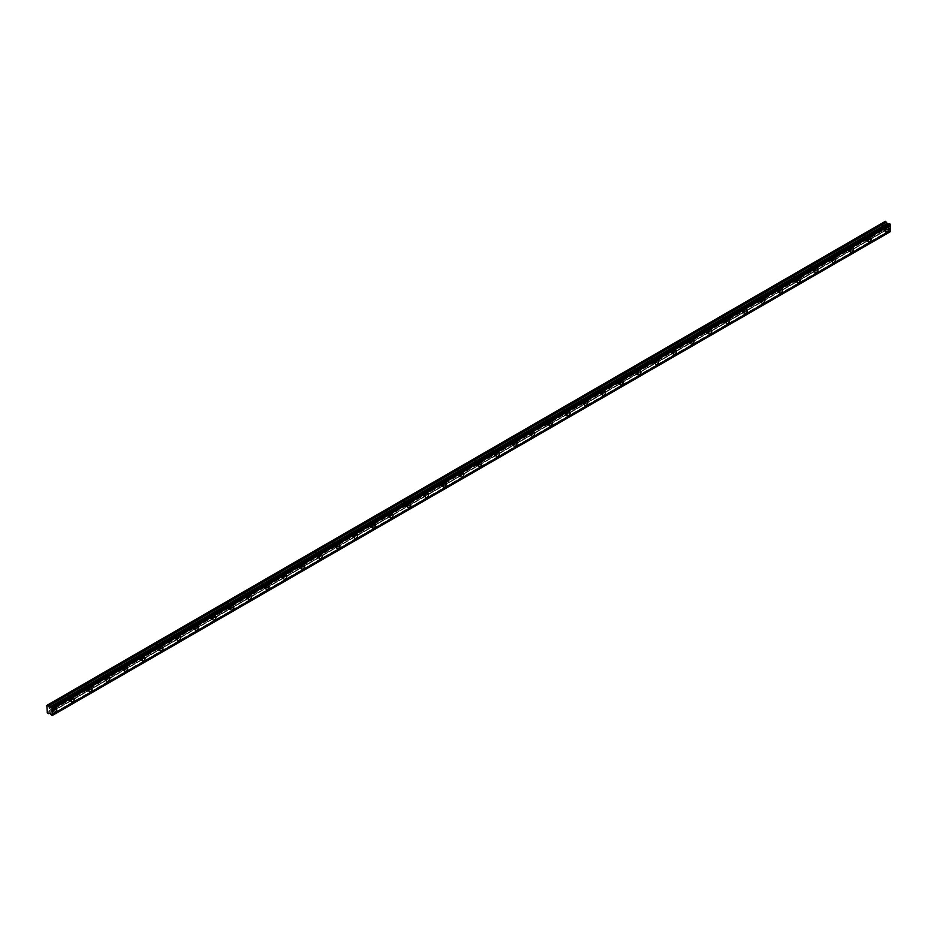 <?xml version="1.0" encoding="UTF-8"?>
<svg xmlns="http://www.w3.org/2000/svg" width="937" height="937" viewBox="0 0 937 937"><rect width="100%" height="100%" fill="white"/><g stroke="black" fill="none" stroke-linecap="round" stroke-linejoin="round"><path stroke-width="0.7" stroke-dasharray="4.68 3.51" d="M884.54 227.012A1.464 0.843 -60 0 1 885.278 226.93A1.464 0.843 -60 0 1 885.5 228.101A1.464 0.843 -60 0 1 884.54 229.389A1.464 0.843 -60 0 1 883.814 229.46A1.464 0.843 -60 0 1 883.591 228.3A1.464 0.843 -60 0 1 884.54 227.012M881.893 225.477A1.464 0.843 -60 0 1 882.619 225.407A1.464 0.843 -60 0 1 882.841 226.567A1.464 0.843 -60 0 1 881.893 227.855A1.464 0.843 -60 0 1 881.155 227.937A1.464 0.843 -60 0 1 880.932 226.766A1.464 0.843 -60 0 1 881.893 225.477M52.46 707.412A1.464 0.843 -60 0 1 53.186 707.341A1.464 0.843 -60 0 1 53.409 708.501A1.464 0.843 -60 0 1 52.46 709.789A1.464 0.843 -60 0 1 51.722 709.871A1.464 0.843 -60 0 1 51.5 708.7A1.464 0.843 -60 0 1 52.46 707.412M49.802 705.877A1.464 0.843 -60 0 1 50.528 705.807A1.464 0.843 -60 0 1 50.75 706.978A1.464 0.843 -60 0 1 49.802 708.255A1.464 0.843 -60 0 1 49.075 708.337A1.464 0.843 -60 0 1 48.841 707.166A1.464 0.843 -60 0 1 49.802 705.877M70.158 697.187A1.464 0.843 -60 0 1 70.896 697.116A1.464 0.843 -60 0 1 71.118 698.288A1.464 0.843 -60 0 1 70.158 699.576A1.464 0.843 -60 0 1 69.432 699.646A1.464 0.843 -60 0 1 69.209 698.475A1.464 0.843 -60 0 1 70.158 697.187M67.499 695.652A1.464 0.843 -60 0 1 68.237 695.582A1.464 0.843 -60 0 1 68.46 696.753A1.464 0.843 -60 0 1 67.499 698.042A1.464 0.843 -60 0 1 66.773 698.112A1.464 0.843 -60 0 1 66.55 696.941A1.464 0.843 -60 0 1 67.499 695.652M87.867 686.962A1.464 0.843 -60 0 1 88.593 686.891A1.464 0.843 -60 0 1 88.816 688.063A1.464 0.843 -60 0 1 87.867 689.351A1.464 0.843 -60 0 1 87.129 689.421A1.464 0.843 -60 0 1 86.907 688.25A1.464 0.843 -60 0 1 87.867 686.962M85.208 685.427A1.464 0.843 -60 0 1 85.935 685.357A1.464 0.843 -60 0 1 86.157 686.528A1.464 0.843 -60 0 1 85.208 687.817A1.464 0.843 -60 0 1 84.482 687.887A1.464 0.843 -60 0 1 84.26 686.716A1.464 0.843 -60 0 1 85.208 685.427M105.565 676.748A1.464 0.843 -60 0 1 106.303 676.678A1.464 0.843 -60 0 1 106.525 677.838A1.464 0.843 -60 0 1 105.565 679.126A1.464 0.843 -60 0 1 104.839 679.196A1.464 0.843 -60 0 1 104.616 678.037A1.464 0.843 -60 0 1 105.565 676.748M102.918 675.214A1.464 0.843 -60 0 1 103.644 675.144A1.464 0.843 -60 0 1 103.866 676.315A1.464 0.843 -60 0 1 102.918 677.592A1.464 0.843 -60 0 1 102.18 677.674A1.464 0.843 -60 0 1 101.957 676.502A1.464 0.843 -60 0 1 102.918 675.214M123.274 666.523A1.464 0.843 -60 0 1 124 666.453A1.464 0.843 -60 0 1 124.223 667.624A1.464 0.843 -60 0 1 123.274 668.913A1.464 0.843 -60 0 1 122.536 668.983A1.464 0.843 -60 0 1 122.314 667.812A1.464 0.843 -60 0 1 123.274 666.523M120.615 664.989A1.464 0.843 -60 0 1 121.341 664.919A1.464 0.843 -60 0 1 121.576 666.09A1.464 0.843 -60 0 1 120.615 667.378A1.464 0.843 -60 0 1 119.889 667.449A1.464 0.843 -60 0 1 119.667 666.277A1.464 0.843 -60 0 1 120.615 664.989M140.972 656.298A1.464 0.843 -60 0 1 141.71 656.228A1.464 0.843 -60 0 1 141.932 657.399A1.464 0.843 -60 0 1 140.972 658.688A1.464 0.843 -60 0 1 140.245 658.758A1.464 0.843 -60 0 1 140.023 657.587A1.464 0.843 -60 0 1 140.972 656.298M138.325 654.764A1.464 0.843 -60 0 1 139.051 654.694A1.464 0.843 -60 0 1 139.273 655.865A1.464 0.843 -60 0 1 138.325 657.153A1.464 0.843 -60 0 1 137.587 657.224A1.464 0.843 -60 0 1 137.364 656.052A1.464 0.843 -60 0 1 138.325 654.764M158.681 646.085A1.464 0.843 -60 0 1 159.407 646.003A1.464 0.843 -60 0 1 159.63 647.174A1.464 0.843 -60 0 1 158.681 648.463A1.464 0.843 -60 0 1 157.955 648.533A1.464 0.843 -60 0 1 157.721 647.373A1.464 0.843 -60 0 1 158.681 646.085M156.022 644.551A1.464 0.843 -60 0 1 156.76 644.48A1.464 0.843 -60 0 1 156.983 645.64A1.464 0.843 -60 0 1 156.022 646.928A1.464 0.843 -60 0 1 155.296 647.01A1.464 0.843 -60 0 1 155.073 645.839A1.464 0.843 -60 0 1 156.022 644.551M176.379 635.86A1.464 0.843 -60 0 1 177.116 635.79A1.464 0.843 -60 0 1 177.339 636.961A1.464 0.843 -60 0 1 176.379 638.249A1.464 0.843 -60 0 1 175.652 638.32A1.464 0.843 -60 0 1 175.43 637.148A1.464 0.843 -60 0 1 176.379 635.86M173.732 634.326A1.464 0.843 -60 0 1 174.458 634.255A1.464 0.843 -60 0 1 174.68 635.427A1.464 0.843 -60 0 1 173.732 636.715A1.464 0.843 -60 0 1 172.994 636.785A1.464 0.843 -60 0 1 172.771 635.614A1.464 0.843 -60 0 1 173.732 634.326M194.088 625.635A1.464 0.843 -60 0 1 194.814 625.565A1.464 0.843 -60 0 1 195.037 626.736A1.464 0.843 -60 0 1 194.088 628.024A1.464 0.843 -60 0 1 193.362 628.095A1.464 0.843 -60 0 1 193.139 626.923A1.464 0.843 -60 0 1 194.088 625.635M191.429 624.101A1.464 0.843 -60 0 1 192.167 624.03A1.464 0.843 -60 0 1 192.39 625.202A1.464 0.843 -60 0 1 191.429 626.49A1.464 0.843 -60 0 1 190.703 626.56A1.464 0.843 -60 0 1 190.48 625.389A1.464 0.843 -60 0 1 191.429 624.101M211.797 615.422A1.464 0.843 -60 0 1 212.523 615.34A1.464 0.843 -60 0 1 212.746 616.511A1.464 0.843 -60 0 1 211.797 617.799A1.464 0.843 -60 0 1 211.059 617.87A1.464 0.843 -60 0 1 210.837 616.698A1.464 0.843 -60 0 1 211.797 615.422M209.138 613.887A1.464 0.843 -60 0 1 209.865 613.817A1.464 0.843 -60 0 1 210.087 614.977A1.464 0.843 -60 0 1 209.138 616.265A1.464 0.843 -60 0 1 208.401 616.335A1.464 0.843 -60 0 1 208.178 615.176A1.464 0.843 -60 0 1 209.138 613.887M229.495 605.197A1.464 0.843 -60 0 1 230.221 605.126A1.464 0.843 -60 0 1 230.455 606.298A1.464 0.843 -60 0 1 229.495 607.586A1.464 0.843 -60 0 1 228.769 607.656A1.464 0.843 -60 0 1 228.546 606.485A1.464 0.843 -60 0 1 229.495 605.197M226.836 603.662A1.464 0.843 -60 0 1 227.574 603.592A1.464 0.843 -60 0 1 227.796 604.763A1.464 0.843 -60 0 1 226.836 606.052A1.464 0.843 -60 0 1 226.11 606.122A1.464 0.843 -60 0 1 225.887 604.951A1.464 0.843 -60 0 1 226.836 603.662M247.204 594.972A1.464 0.843 -60 0 1 247.93 594.901A1.464 0.843 -60 0 1 248.153 596.073A1.464 0.843 -60 0 1 247.204 597.361A1.464 0.843 -60 0 1 246.466 597.431A1.464 0.843 -60 0 1 246.244 596.26A1.464 0.843 -60 0 1 247.204 594.972M244.545 593.437A1.464 0.843 -60 0 1 245.271 593.367A1.464 0.843 -60 0 1 245.494 594.538A1.464 0.843 -60 0 1 244.545 595.827A1.464 0.843 -60 0 1 243.819 595.897A1.464 0.843 -60 0 1 243.585 594.726A1.464 0.843 -60 0 1 244.545 593.437M264.902 584.758A1.464 0.843 -60 0 1 265.639 584.676A1.464 0.843 -60 0 1 265.862 585.848A1.464 0.843 -60 0 1 264.902 587.136A1.464 0.843 -60 0 1 264.175 587.206A1.464 0.843 -60 0 1 263.953 586.035A1.464 0.843 -60 0 1 264.902 584.758M262.243 583.224A1.464 0.843 -60 0 1 262.981 583.142A1.464 0.843 -60 0 1 263.203 584.313A1.464 0.843 -60 0 1 262.243 585.602A1.464 0.843 -60 0 1 261.517 585.672A1.464 0.843 -60 0 1 261.294 584.512A1.464 0.843 -60 0 1 262.243 583.224M282.611 574.533A1.464 0.843 -60 0 1 283.337 574.463A1.464 0.843 -60 0 1 283.56 575.634A1.464 0.843 -60 0 1 282.611 576.911A1.464 0.843 -60 0 1 281.873 576.993A1.464 0.843 -60 0 1 281.65 575.822A1.464 0.843 -60 0 1 282.611 574.533M279.952 572.999A1.464 0.843 -60 0 1 280.678 572.929A1.464 0.843 -60 0 1 280.901 574.1A1.464 0.843 -60 0 1 279.952 575.388A1.464 0.843 -60 0 1 279.226 575.459A1.464 0.843 -60 0 1 279.003 574.287A1.464 0.843 -60 0 1 279.952 572.999M300.308 564.308A1.464 0.843 -60 0 1 301.046 564.238A1.464 0.843 -60 0 1 301.269 565.409A1.464 0.843 -60 0 1 300.308 566.698A1.464 0.843 -60 0 1 299.582 566.768A1.464 0.843 -60 0 1 299.36 565.597A1.464 0.843 -60 0 1 300.308 564.308M297.661 562.774A1.464 0.843 -60 0 1 298.388 562.704A1.464 0.843 -60 0 1 298.61 563.875A1.464 0.843 -60 0 1 297.661 565.163A1.464 0.843 -60 0 1 296.924 565.234A1.464 0.843 -60 0 1 296.701 564.062A1.464 0.843 -60 0 1 297.661 562.774M318.018 554.083A1.464 0.843 -60 0 1 318.744 554.013A1.464 0.843 -60 0 1 318.967 555.184A1.464 0.843 -60 0 1 318.018 556.473A1.464 0.843 -60 0 1 317.292 556.543A1.464 0.843 -60 0 1 317.057 555.372A1.464 0.843 -60 0 1 318.018 554.083M315.359 552.561A1.464 0.843 -60 0 1 316.085 552.479A1.464 0.843 -60 0 1 316.319 553.65A1.464 0.843 -60 0 1 315.359 554.938A1.464 0.843 -60 0 1 314.633 555.009A1.464 0.843 -60 0 1 314.41 553.837A1.464 0.843 -60 0 1 315.359 552.561M335.715 543.87A1.464 0.843 -60 0 1 336.453 543.8A1.464 0.843 -60 0 1 336.676 544.971A1.464 0.843 -60 0 1 335.715 546.248A1.464 0.843 -60 0 1 334.989 546.33A1.464 0.843 -60 0 1 334.767 545.158A1.464 0.843 -60 0 1 335.715 543.87M333.068 542.336A1.464 0.843 -60 0 1 333.795 542.265A1.464 0.843 -60 0 1 334.017 543.437A1.464 0.843 -60 0 1 333.068 544.725A1.464 0.843 -60 0 1 332.33 544.795A1.464 0.843 -60 0 1 332.108 543.624A1.464 0.843 -60 0 1 333.068 542.336M353.425 533.645A1.464 0.843 -60 0 1 354.151 533.575A1.464 0.843 -60 0 1 354.373 534.746A1.464 0.843 -60 0 1 353.425 536.034A1.464 0.843 -60 0 1 352.699 536.105A1.464 0.843 -60 0 1 352.464 534.933A1.464 0.843 -60 0 1 353.425 533.645M350.766 532.111A1.464 0.843 -60 0 1 351.504 532.04A1.464 0.843 -60 0 1 351.726 533.212A1.464 0.843 -60 0 1 350.766 534.5A1.464 0.843 -60 0 1 350.04 534.57A1.464 0.843 -60 0 1 349.817 533.399A1.464 0.843 -60 0 1 350.766 532.111M371.122 523.42A1.464 0.843 -60 0 1 371.86 523.35A1.464 0.843 -60 0 1 372.083 524.521A1.464 0.843 -60 0 1 371.122 525.809A1.464 0.843 -60 0 1 370.396 525.88A1.464 0.843 -60 0 1 370.174 524.708A1.464 0.843 -60 0 1 371.122 523.42M368.475 521.897A1.464 0.843 -60 0 1 369.201 521.815A1.464 0.843 -60 0 1 369.424 522.987A1.464 0.843 -60 0 1 368.475 524.275A1.464 0.843 -60 0 1 367.737 524.345A1.464 0.843 -60 0 1 367.515 523.174A1.464 0.843 -60 0 1 368.475 521.897M388.832 513.207A1.464 0.843 -60 0 1 389.558 513.136A1.464 0.843 -60 0 1 389.792 514.296A1.464 0.843 -60 0 1 388.832 515.584A1.464 0.843 -60 0 1 388.105 515.666A1.464 0.843 -60 0 1 387.883 514.495A1.464 0.843 -60 0 1 388.832 513.207M386.173 511.672A1.464 0.843 -60 0 1 386.911 511.602A1.464 0.843 -60 0 1 387.133 512.773A1.464 0.843 -60 0 1 386.173 514.05A1.464 0.843 -60 0 1 385.447 514.132A1.464 0.843 -60 0 1 385.224 512.961A1.464 0.843 -60 0 1 386.173 511.672M406.541 502.982A1.464 0.843 -60 0 1 407.267 502.911A1.464 0.843 -60 0 1 407.49 504.083A1.464 0.843 -60 0 1 406.541 505.371A1.464 0.843 -60 0 1 405.803 505.441A1.464 0.843 -60 0 1 405.58 504.27A1.464 0.843 -60 0 1 406.541 502.982M403.882 501.447A1.464 0.843 -60 0 1 404.608 501.377A1.464 0.843 -60 0 1 404.831 502.548A1.464 0.843 -60 0 1 403.882 503.837A1.464 0.843 -60 0 1 403.156 503.907A1.464 0.843 -60 0 1 402.922 502.736A1.464 0.843 -60 0 1 403.882 501.447M424.238 492.757A1.464 0.843 -60 0 1 424.965 492.686A1.464 0.843 -60 0 1 425.199 493.858A1.464 0.843 -60 0 1 424.238 495.146A1.464 0.843 -60 0 1 423.512 495.216A1.464 0.843 -60 0 1 423.29 494.045A1.464 0.843 -60 0 1 424.238 492.757M421.58 491.222A1.464 0.843 -60 0 1 422.318 491.152A1.464 0.843 -60 0 1 422.54 492.323A1.464 0.843 -60 0 1 421.58 493.612A1.464 0.843 -60 0 1 420.854 493.682A1.464 0.843 -60 0 1 420.631 492.511A1.464 0.843 -60 0 1 421.58 491.222M441.948 482.543A1.464 0.843 -60 0 1 442.674 482.473A1.464 0.843 -60 0 1 442.896 483.633A1.464 0.843 -60 0 1 441.948 484.921A1.464 0.843 -60 0 1 441.21 485.003A1.464 0.843 -60 0 1 440.987 483.832A1.464 0.843 -60 0 1 441.948 482.543M439.289 481.009A1.464 0.843 -60 0 1 440.015 480.939A1.464 0.843 -60 0 1 440.238 482.11A1.464 0.843 -60 0 1 439.289 483.387A1.464 0.843 -60 0 1 438.563 483.469A1.464 0.843 -60 0 1 438.329 482.297A1.464 0.843 -60 0 1 439.289 481.009M459.645 472.318A1.464 0.843 -60 0 1 460.383 472.248A1.464 0.843 -60 0 1 460.606 473.419A1.464 0.843 -60 0 1 459.645 474.708A1.464 0.843 -60 0 1 458.919 474.778A1.464 0.843 -60 0 1 458.697 473.607A1.464 0.843 -60 0 1 459.645 472.318M456.987 470.784A1.464 0.843 -60 0 1 457.724 470.714A1.464 0.843 -60 0 1 457.947 471.885A1.464 0.843 -60 0 1 456.987 473.173A1.464 0.843 -60 0 1 456.26 473.244A1.464 0.843 -60 0 1 456.038 472.072A1.464 0.843 -60 0 1 456.987 470.784M477.355 462.093A1.464 0.843 -60 0 1 478.081 462.023A1.464 0.843 -60 0 1 478.303 463.194A1.464 0.843 -60 0 1 477.355 464.483A1.464 0.843 -60 0 1 476.617 464.553A1.464 0.843 -60 0 1 476.394 463.382A1.464 0.843 -60 0 1 477.355 462.093M474.696 460.559A1.464 0.843 -60 0 1 475.422 460.489A1.464 0.843 -60 0 1 475.656 461.66A1.464 0.843 -60 0 1 474.696 462.948A1.464 0.843 -60 0 1 473.97 463.019A1.464 0.843 -60 0 1 473.747 461.847A1.464 0.843 -60 0 1 474.696 460.559M495.052 451.88A1.464 0.843 -60 0 1 495.79 451.798A1.464 0.843 -60 0 1 496.013 452.969A1.464 0.843 -60 0 1 495.052 454.258A1.464 0.843 -60 0 1 494.326 454.328A1.464 0.843 -60 0 1 494.104 453.168A1.464 0.843 -60 0 1 495.052 451.88M492.405 450.346A1.464 0.843 -60 0 1 493.131 450.275A1.464 0.843 -60 0 1 493.354 451.435A1.464 0.843 -60 0 1 492.405 452.723A1.464 0.843 -60 0 1 491.667 452.805A1.464 0.843 -60 0 1 491.445 451.634A1.464 0.843 -60 0 1 492.405 450.346M512.762 441.655A1.464 0.843 -60 0 1 513.488 441.585A1.464 0.843 -60 0 1 513.71 442.756A1.464 0.843 -60 0 1 512.762 444.044A1.464 0.843 -60 0 1 512.035 444.115A1.464 0.843 -60 0 1 511.801 442.943A1.464 0.843 -60 0 1 512.762 441.655M510.103 440.121A1.464 0.843 -60 0 1 510.829 440.05A1.464 0.843 -60 0 1 511.063 441.222A1.464 0.843 -60 0 1 510.103 442.51A1.464 0.843 -60 0 1 509.377 442.58A1.464 0.843 -60 0 1 509.154 441.409A1.464 0.843 -60 0 1 510.103 440.121M530.459 431.43A1.464 0.843 -60 0 1 531.197 431.36A1.464 0.843 -60 0 1 531.42 432.531A1.464 0.843 -60 0 1 530.459 433.819A1.464 0.843 -60 0 1 529.733 433.89A1.464 0.843 -60 0 1 529.51 432.718A1.464 0.843 -60 0 1 530.459 431.43M527.812 429.896A1.464 0.843 -60 0 1 528.538 429.825A1.464 0.843 -60 0 1 528.761 430.997A1.464 0.843 -60 0 1 527.812 432.285A1.464 0.843 -60 0 1 527.074 432.355A1.464 0.843 -60 0 1 526.852 431.184A1.464 0.843 -60 0 1 527.812 429.896M548.168 421.217A1.464 0.843 -60 0 1 548.895 421.135A1.464 0.843 -60 0 1 549.117 422.306A1.464 0.843 -60 0 1 548.168 423.594A1.464 0.843 -60 0 1 547.442 423.665A1.464 0.843 -60 0 1 547.208 422.493A1.464 0.843 -60 0 1 548.168 421.217M545.51 419.682A1.464 0.843 -60 0 1 546.248 419.612A1.464 0.843 -60 0 1 546.47 420.772A1.464 0.843 -60 0 1 545.51 422.06A1.464 0.843 -60 0 1 544.784 422.142A1.464 0.843 -60 0 1 544.561 420.971A1.464 0.843 -60 0 1 545.51 419.682M565.878 410.992A1.464 0.843 -60 0 1 566.604 410.921A1.464 0.843 -60 0 1 566.826 412.093A1.464 0.843 -60 0 1 565.878 413.381A1.464 0.843 -60 0 1 565.14 413.451A1.464 0.843 -60 0 1 564.917 412.28A1.464 0.843 -60 0 1 565.878 410.992M563.219 409.457A1.464 0.843 -60 0 1 563.945 409.387A1.464 0.843 -60 0 1 564.168 410.558A1.464 0.843 -60 0 1 563.219 411.847A1.464 0.843 -60 0 1 562.481 411.917A1.464 0.843 -60 0 1 562.259 410.746A1.464 0.843 -60 0 1 563.219 409.457M583.575 400.767A1.464 0.843 -60 0 1 584.301 400.696A1.464 0.843 -60 0 1 584.536 401.868A1.464 0.843 -60 0 1 583.575 403.156A1.464 0.843 -60 0 1 582.849 403.226A1.464 0.843 -60 0 1 582.627 402.055A1.464 0.843 -60 0 1 583.575 400.767M580.917 399.232A1.464 0.843 -60 0 1 581.654 399.162A1.464 0.843 -60 0 1 581.877 400.333A1.464 0.843 -60 0 1 580.917 401.622A1.464 0.843 -60 0 1 580.19 401.692A1.464 0.843 -60 0 1 579.968 400.521A1.464 0.843 -60 0 1 580.917 399.232M601.285 390.553A1.464 0.843 -60 0 1 602.011 390.471A1.464 0.843 -60 0 1 602.233 391.643A1.464 0.843 -60 0 1 601.285 392.931A1.464 0.843 -60 0 1 600.547 393.001A1.464 0.843 -60 0 1 600.324 391.83A1.464 0.843 -60 0 1 601.285 390.553M598.626 389.019A1.464 0.843 -60 0 1 599.352 388.937A1.464 0.843 -60 0 1 599.575 390.108A1.464 0.843 -60 0 1 598.626 391.397A1.464 0.843 -60 0 1 597.9 391.467A1.464 0.843 -60 0 1 597.665 390.307A1.464 0.843 -60 0 1 598.626 389.019M618.982 380.328A1.464 0.843 -60 0 1 619.708 380.258A1.464 0.843 -60 0 1 619.943 381.429A1.464 0.843 -60 0 1 618.982 382.706A1.464 0.843 -60 0 1 618.256 382.788A1.464 0.843 -60 0 1 618.033 381.617A1.464 0.843 -60 0 1 618.982 380.328M616.323 378.794A1.464 0.843 -60 0 1 617.061 378.724A1.464 0.843 -60 0 1 617.284 379.895A1.464 0.843 -60 0 1 616.323 381.183A1.464 0.843 -60 0 1 615.597 381.254A1.464 0.843 -60 0 1 615.375 380.082A1.464 0.843 -60 0 1 616.323 378.794M636.692 370.103A1.464 0.843 -60 0 1 637.418 370.033A1.464 0.843 -60 0 1 637.64 371.204A1.464 0.843 -60 0 1 636.692 372.493A1.464 0.843 -60 0 1 635.954 372.563A1.464 0.843 -60 0 1 635.731 371.392A1.464 0.843 -60 0 1 636.692 370.103M634.033 368.569A1.464 0.843 -60 0 1 634.759 368.499A1.464 0.843 -60 0 1 634.981 369.67A1.464 0.843 -60 0 1 634.033 370.958A1.464 0.843 -60 0 1 633.307 371.029A1.464 0.843 -60 0 1 633.072 369.857A1.464 0.843 -60 0 1 634.033 368.569M654.389 359.89A1.464 0.843 -60 0 1 655.127 359.808A1.464 0.843 -60 0 1 655.35 360.979A1.464 0.843 -60 0 1 654.389 362.268A1.464 0.843 -60 0 1 653.663 362.338A1.464 0.843 -60 0 1 653.44 361.167A1.464 0.843 -60 0 1 654.389 359.89M651.742 358.356A1.464 0.843 -60 0 1 652.468 358.274A1.464 0.843 -60 0 1 652.691 359.445A1.464 0.843 -60 0 1 651.742 360.733A1.464 0.843 -60 0 1 651.004 360.804A1.464 0.843 -60 0 1 650.782 359.632A1.464 0.843 -60 0 1 651.742 358.356M672.098 349.665A1.464 0.843 -60 0 1 672.825 349.595A1.464 0.843 -60 0 1 673.047 350.766A1.464 0.843 -60 0 1 672.098 352.043A1.464 0.843 -60 0 1 671.361 352.125A1.464 0.843 -60 0 1 671.138 350.953A1.464 0.843 -60 0 1 672.098 349.665M669.44 348.131A1.464 0.843 -60 0 1 670.166 348.06A1.464 0.843 -60 0 1 670.4 349.232A1.464 0.843 -60 0 1 669.44 350.52A1.464 0.843 -60 0 1 668.713 350.59A1.464 0.843 -60 0 1 668.491 349.419A1.464 0.843 -60 0 1 669.44 348.131M689.796 339.44A1.464 0.843 -60 0 1 690.534 339.37A1.464 0.843 -60 0 1 690.756 340.541A1.464 0.843 -60 0 1 689.796 341.829A1.464 0.843 -60 0 1 689.07 341.9A1.464 0.843 -60 0 1 688.847 340.728A1.464 0.843 -60 0 1 689.796 339.44M687.149 337.906A1.464 0.843 -60 0 1 687.875 337.835A1.464 0.843 -60 0 1 688.098 339.007A1.464 0.843 -60 0 1 687.149 340.295A1.464 0.843 -60 0 1 686.411 340.365A1.464 0.843 -60 0 1 686.189 339.194A1.464 0.843 -60 0 1 687.149 337.906M707.505 329.215A1.464 0.843 -60 0 1 708.231 329.145A1.464 0.843 -60 0 1 708.454 330.316A1.464 0.843 -60 0 1 707.505 331.604A1.464 0.843 -60 0 1 706.779 331.675A1.464 0.843 -60 0 1 706.545 330.503A1.464 0.843 -60 0 1 707.505 329.215M704.847 327.692A1.464 0.843 -60 0 1 705.573 327.61A1.464 0.843 -60 0 1 705.807 328.782A1.464 0.843 -60 0 1 704.847 330.07A1.464 0.843 -60 0 1 704.12 330.14A1.464 0.843 -60 0 1 703.898 328.969A1.464 0.843 -60 0 1 704.847 327.692M725.203 319.002A1.464 0.843 -60 0 1 725.941 318.931A1.464 0.843 -60 0 1 726.163 320.103A1.464 0.843 -60 0 1 725.203 321.379A1.464 0.843 -60 0 1 724.477 321.461A1.464 0.843 -60 0 1 724.254 320.29A1.464 0.843 -60 0 1 725.203 319.002M722.556 317.467A1.464 0.843 -60 0 1 723.282 317.397A1.464 0.843 -60 0 1 723.505 318.568A1.464 0.843 -60 0 1 722.556 319.845A1.464 0.843 -60 0 1 721.818 319.927A1.464 0.843 -60 0 1 721.595 318.756A1.464 0.843 -60 0 1 722.556 317.467M742.912 308.777A1.464 0.843 -60 0 1 743.638 308.706A1.464 0.843 -60 0 1 743.861 309.878A1.464 0.843 -60 0 1 742.912 311.166A1.464 0.843 -60 0 1 742.186 311.236A1.464 0.843 -60 0 1 741.963 310.065A1.464 0.843 -60 0 1 742.912 308.777M740.253 307.242A1.464 0.843 -60 0 1 740.991 307.172A1.464 0.843 -60 0 1 741.214 308.343A1.464 0.843 -60 0 1 740.253 309.632A1.464 0.843 -60 0 1 739.527 309.702A1.464 0.843 -60 0 1 739.305 308.531A1.464 0.843 -60 0 1 740.253 307.242M760.621 298.552A1.464 0.843 -60 0 1 761.348 298.481A1.464 0.843 -60 0 1 761.57 299.653A1.464 0.843 -60 0 1 760.621 300.941A1.464 0.843 -60 0 1 759.884 301.011A1.464 0.843 -60 0 1 759.661 299.84A1.464 0.843 -60 0 1 760.621 298.552M757.963 297.017A1.464 0.843 -60 0 1 758.689 296.947A1.464 0.843 -60 0 1 758.911 298.118A1.464 0.843 -60 0 1 757.963 299.407A1.464 0.843 -60 0 1 757.225 299.477A1.464 0.843 -60 0 1 757.002 298.306A1.464 0.843 -60 0 1 757.963 297.017M778.319 288.338A1.464 0.843 -60 0 1 779.045 288.268A1.464 0.843 -60 0 1 779.279 289.428A1.464 0.843 -60 0 1 778.319 290.716A1.464 0.843 -60 0 1 777.593 290.798A1.464 0.843 -60 0 1 777.37 289.627A1.464 0.843 -60 0 1 778.319 288.338M775.66 286.804A1.464 0.843 -60 0 1 776.398 286.734A1.464 0.843 -60 0 1 776.621 287.905A1.464 0.843 -60 0 1 775.66 289.182A1.464 0.843 -60 0 1 774.934 289.264A1.464 0.843 -60 0 1 774.712 288.092A1.464 0.843 -60 0 1 775.66 286.804M796.028 278.113A1.464 0.843 -60 0 1 796.755 278.043A1.464 0.843 -60 0 1 796.977 279.214A1.464 0.843 -60 0 1 796.028 280.503A1.464 0.843 -60 0 1 795.29 280.573A1.464 0.843 -60 0 1 795.068 279.402A1.464 0.843 -60 0 1 796.028 278.113M793.37 276.579A1.464 0.843 -60 0 1 794.096 276.509A1.464 0.843 -60 0 1 794.318 277.68A1.464 0.843 -60 0 1 793.37 278.968A1.464 0.843 -60 0 1 792.643 279.039A1.464 0.843 -60 0 1 792.409 277.867A1.464 0.843 -60 0 1 793.37 276.579M813.726 267.888A1.464 0.843 -60 0 1 814.464 267.818A1.464 0.843 -60 0 1 814.686 268.989A1.464 0.843 -60 0 1 813.726 270.278A1.464 0.843 -60 0 1 813 270.348A1.464 0.843 -60 0 1 812.777 269.177A1.464 0.843 -60 0 1 813.726 267.888M811.067 266.354A1.464 0.843 -60 0 1 811.805 266.284A1.464 0.843 -60 0 1 812.028 267.455A1.464 0.843 -60 0 1 811.067 268.743A1.464 0.843 -60 0 1 810.341 268.814A1.464 0.843 -60 0 1 810.118 267.642A1.464 0.843 -60 0 1 811.067 266.354M831.435 257.675A1.464 0.843 -60 0 1 832.161 257.593A1.464 0.843 -60 0 1 832.384 258.764A1.464 0.843 -60 0 1 831.435 260.053A1.464 0.843 -60 0 1 830.697 260.123A1.464 0.843 -60 0 1 830.475 258.963A1.464 0.843 -60 0 1 831.435 257.675M828.776 256.141A1.464 0.843 -60 0 1 829.503 256.07A1.464 0.843 -60 0 1 829.725 257.242A1.464 0.843 -60 0 1 828.776 258.518A1.464 0.843 -60 0 1 828.05 258.6A1.464 0.843 -60 0 1 827.828 257.429A1.464 0.843 -60 0 1 828.776 256.141M849.133 247.45A1.464 0.843 -60 0 1 849.871 247.38A1.464 0.843 -60 0 1 850.093 248.551A1.464 0.843 -60 0 1 849.133 249.839A1.464 0.843 -60 0 1 848.407 249.91A1.464 0.843 -60 0 1 848.184 248.738A1.464 0.843 -60 0 1 849.133 247.45M846.486 245.916A1.464 0.843 -60 0 1 847.212 245.845A1.464 0.843 -60 0 1 847.435 247.017A1.464 0.843 -60 0 1 846.486 248.305A1.464 0.843 -60 0 1 845.748 248.375A1.464 0.843 -60 0 1 845.525 247.204A1.464 0.843 -60 0 1 846.486 245.916M866.842 237.225A1.464 0.843 -60 0 1 867.568 237.155A1.464 0.843 -60 0 1 867.791 238.326A1.464 0.843 -60 0 1 866.842 239.614A1.464 0.843 -60 0 1 866.104 239.685A1.464 0.843 -60 0 1 865.882 238.513A1.464 0.843 -60 0 1 866.842 237.225M864.183 235.691A1.464 0.843 -60 0 1 864.91 235.62A1.464 0.843 -60 0 1 865.144 236.792A1.464 0.843 -60 0 1 864.183 238.08A1.464 0.843 -60 0 1 863.457 238.15A1.464 0.843 -60 0 1 863.235 236.979A1.464 0.843 -60 0 1 864.183 235.691M884.54 230.069A2.296 1.324 120 0 0 886.039 228.054A2.296 1.324 120 0 0 885.688 226.215A2.296 1.324 120 0 0 884.54 226.321A2.296 1.324 120 0 0 883.041 228.347A2.296 1.324 120 0 0 883.392 230.186A2.296 1.324 120 0 0 884.54 230.069M52.46 710.48A2.296 1.324 120 0 0 53.959 708.454A2.296 1.324 120 0 0 53.608 706.615A2.296 1.324 120 0 0 52.46 706.732A2.296 1.324 120 0 0 50.961 708.747A2.296 1.324 120 0 0 51.312 710.586A2.296 1.324 120 0 0 52.46 710.48M70.158 700.255A2.296 1.324 120 0 0 71.657 698.229A2.296 1.324 120 0 0 71.306 696.39A2.296 1.324 120 0 0 70.158 696.507A2.296 1.324 120 0 0 68.659 698.533A2.296 1.324 120 0 0 69.01 700.372A2.296 1.324 120 0 0 70.158 700.255M87.867 690.03A2.296 1.324 120 0 0 89.366 688.016A2.296 1.324 120 0 0 89.015 686.165A2.296 1.324 120 0 0 87.867 686.282A2.296 1.324 120 0 0 86.368 688.308A2.296 1.324 120 0 0 86.719 690.147A2.296 1.324 120 0 0 87.867 690.03M105.565 679.805A2.296 1.324 120 0 0 107.064 677.791A2.296 1.324 120 0 0 106.713 675.952A2.296 1.324 120 0 0 105.565 676.069A2.296 1.324 120 0 0 104.066 678.083A2.296 1.324 120 0 0 104.417 679.922A2.296 1.324 120 0 0 105.565 679.805M123.274 669.592A2.296 1.324 120 0 0 124.773 667.566A2.296 1.324 120 0 0 124.422 665.727A2.296 1.324 120 0 0 123.274 665.844A2.296 1.324 120 0 0 121.775 667.858A2.296 1.324 120 0 0 122.126 669.709A2.296 1.324 120 0 0 123.274 669.592M140.972 659.367A2.296 1.324 120 0 0 142.471 657.341A2.296 1.324 120 0 0 142.119 655.502A2.296 1.324 120 0 0 140.972 655.619A2.296 1.324 120 0 0 139.472 657.645A2.296 1.324 120 0 0 139.824 659.484A2.296 1.324 120 0 0 140.972 659.367M158.681 649.142A2.296 1.324 120 0 0 160.18 647.127A2.296 1.324 120 0 0 159.829 645.288A2.296 1.324 120 0 0 158.681 645.394A2.296 1.324 120 0 0 157.182 647.42A2.296 1.324 120 0 0 157.533 649.259A2.296 1.324 120 0 0 158.681 649.142M176.379 638.929A2.296 1.324 120 0 0 177.878 636.902A2.296 1.324 120 0 0 177.526 635.063A2.296 1.324 120 0 0 176.379 635.181A2.296 1.324 120 0 0 174.879 637.195A2.296 1.324 120 0 0 175.242 639.034A2.296 1.324 120 0 0 176.379 638.929M194.088 628.704A2.296 1.324 120 0 0 195.587 626.677A2.296 1.324 120 0 0 195.236 624.838A2.296 1.324 120 0 0 194.088 624.956A2.296 1.324 120 0 0 192.589 626.982A2.296 1.324 120 0 0 192.94 628.821A2.296 1.324 120 0 0 194.088 628.704M211.797 618.479A2.296 1.324 120 0 0 213.296 616.464A2.296 1.324 120 0 0 212.945 614.625A2.296 1.324 120 0 0 211.797 614.731A2.296 1.324 120 0 0 210.298 616.757A2.296 1.324 120 0 0 210.649 618.596A2.296 1.324 120 0 0 211.797 618.479M229.495 608.265A2.296 1.324 120 0 0 230.994 606.239A2.296 1.324 120 0 0 230.643 604.4A2.296 1.324 120 0 0 229.495 604.517A2.296 1.324 120 0 0 227.996 606.532A2.296 1.324 120 0 0 228.347 608.371A2.296 1.324 120 0 0 229.495 608.265M247.204 598.04A2.296 1.324 120 0 0 248.703 596.014A2.296 1.324 120 0 0 248.352 594.175A2.296 1.324 120 0 0 247.204 594.292A2.296 1.324 120 0 0 245.705 596.319A2.296 1.324 120 0 0 246.056 598.157A2.296 1.324 120 0 0 247.204 598.04M264.902 587.815A2.296 1.324 120 0 0 266.401 585.801A2.296 1.324 120 0 0 266.049 583.962A2.296 1.324 120 0 0 264.902 584.067A2.296 1.324 120 0 0 263.402 586.093A2.296 1.324 120 0 0 263.754 587.932A2.296 1.324 120 0 0 264.902 587.815M282.611 577.602A2.296 1.324 120 0 0 284.11 575.576A2.296 1.324 120 0 0 283.759 573.737A2.296 1.324 120 0 0 282.611 573.854A2.296 1.324 120 0 0 281.112 575.868A2.296 1.324 120 0 0 281.463 577.707A2.296 1.324 120 0 0 282.611 577.602M300.308 567.377A2.296 1.324 120 0 0 301.808 565.351A2.296 1.324 120 0 0 301.456 563.512A2.296 1.324 120 0 0 300.308 563.629A2.296 1.324 120 0 0 298.809 565.655A2.296 1.324 120 0 0 299.161 567.494A2.296 1.324 120 0 0 300.308 567.377M318.018 557.152A2.296 1.324 120 0 0 319.517 555.137A2.296 1.324 120 0 0 319.166 553.298A2.296 1.324 120 0 0 318.018 553.404A2.296 1.324 120 0 0 316.519 555.43A2.296 1.324 120 0 0 316.87 557.269A2.296 1.324 120 0 0 318.018 557.152M335.715 546.939A2.296 1.324 120 0 0 337.215 544.912A2.296 1.324 120 0 0 336.863 543.073A2.296 1.324 120 0 0 335.715 543.191A2.296 1.324 120 0 0 334.216 545.205A2.296 1.324 120 0 0 334.568 547.044A2.296 1.324 120 0 0 335.715 546.939M353.425 536.714A2.296 1.324 120 0 0 354.924 534.687A2.296 1.324 120 0 0 354.573 532.848A2.296 1.324 120 0 0 353.425 532.966A2.296 1.324 120 0 0 351.925 534.992A2.296 1.324 120 0 0 352.277 536.831A2.296 1.324 120 0 0 353.425 536.714M371.122 526.489A2.296 1.324 120 0 0 372.633 524.474A2.296 1.324 120 0 0 372.27 522.635A2.296 1.324 120 0 0 371.122 522.741A2.296 1.324 120 0 0 369.623 524.767A2.296 1.324 120 0 0 369.986 526.606A2.296 1.324 120 0 0 371.122 526.489M388.832 516.275A2.296 1.324 120 0 0 390.331 514.249A2.296 1.324 120 0 0 389.979 512.41A2.296 1.324 120 0 0 388.832 512.527A2.296 1.324 120 0 0 387.332 514.542A2.296 1.324 120 0 0 387.684 516.381A2.296 1.324 120 0 0 388.832 516.275M406.541 506.05A2.296 1.324 120 0 0 408.04 504.024A2.296 1.324 120 0 0 407.689 502.185A2.296 1.324 120 0 0 406.541 502.302A2.296 1.324 120 0 0 405.042 504.329A2.296 1.324 120 0 0 405.393 506.167A2.296 1.324 120 0 0 406.541 506.05M424.238 495.825A2.296 1.324 120 0 0 425.738 493.811A2.296 1.324 120 0 0 425.386 491.972A2.296 1.324 120 0 0 424.238 492.077A2.296 1.324 120 0 0 422.739 494.104A2.296 1.324 120 0 0 423.091 495.942A2.296 1.324 120 0 0 424.238 495.825M441.948 485.612A2.296 1.324 120 0 0 443.447 483.586A2.296 1.324 120 0 0 443.096 481.747A2.296 1.324 120 0 0 441.948 481.864A2.296 1.324 120 0 0 440.449 483.879A2.296 1.324 120 0 0 440.8 485.717A2.296 1.324 120 0 0 441.948 485.612M459.645 475.387A2.296 1.324 120 0 0 461.145 473.361A2.296 1.324 120 0 0 460.793 471.522A2.296 1.324 120 0 0 459.645 471.639A2.296 1.324 120 0 0 458.146 473.665A2.296 1.324 120 0 0 458.498 475.504A2.296 1.324 120 0 0 459.645 475.387M477.355 465.162A2.296 1.324 120 0 0 478.854 463.136A2.296 1.324 120 0 0 478.502 461.297A2.296 1.324 120 0 0 477.355 461.414A2.296 1.324 120 0 0 475.855 463.44A2.296 1.324 120 0 0 476.207 465.279A2.296 1.324 120 0 0 477.355 465.162M495.052 454.937A2.296 1.324 120 0 0 496.551 452.922A2.296 1.324 120 0 0 496.2 451.084A2.296 1.324 120 0 0 495.052 451.189A2.296 1.324 120 0 0 493.553 453.215A2.296 1.324 120 0 0 493.904 455.054A2.296 1.324 120 0 0 495.052 454.937M512.762 444.724A2.296 1.324 120 0 0 514.261 442.697A2.296 1.324 120 0 0 513.909 440.858A2.296 1.324 120 0 0 512.762 440.976A2.296 1.324 120 0 0 511.262 442.99A2.296 1.324 120 0 0 511.614 444.829A2.296 1.324 120 0 0 512.762 444.724M530.459 434.499A2.296 1.324 120 0 0 531.958 432.472A2.296 1.324 120 0 0 531.607 430.633A2.296 1.324 120 0 0 530.459 430.751A2.296 1.324 120 0 0 528.96 432.777A2.296 1.324 120 0 0 529.311 434.616A2.296 1.324 120 0 0 530.459 434.499M548.168 424.274A2.296 1.324 120 0 0 549.668 422.259A2.296 1.324 120 0 0 549.316 420.42A2.296 1.324 120 0 0 548.168 420.526A2.296 1.324 120 0 0 546.669 422.552A2.296 1.324 120 0 0 547.021 424.391A2.296 1.324 120 0 0 548.168 424.274M565.878 414.06A2.296 1.324 120 0 0 567.377 412.034A2.296 1.324 120 0 0 567.014 410.195A2.296 1.324 120 0 0 565.878 410.312A2.296 1.324 120 0 0 564.367 412.327A2.296 1.324 120 0 0 564.73 414.166A2.296 1.324 120 0 0 565.878 414.06M583.575 403.835A2.296 1.324 120 0 0 585.075 401.809A2.296 1.324 120 0 0 584.723 399.97A2.296 1.324 120 0 0 583.575 400.087A2.296 1.324 120 0 0 582.076 402.114A2.296 1.324 120 0 0 582.427 403.952A2.296 1.324 120 0 0 583.575 403.835M601.285 393.61A2.296 1.324 120 0 0 602.784 391.596A2.296 1.324 120 0 0 602.432 389.757A2.296 1.324 120 0 0 601.285 389.862A2.296 1.324 120 0 0 599.785 391.889A2.296 1.324 120 0 0 600.137 393.727A2.296 1.324 120 0 0 601.285 393.61M618.982 383.397A2.296 1.324 120 0 0 620.481 381.371A2.296 1.324 120 0 0 620.13 379.532A2.296 1.324 120 0 0 618.982 379.649A2.296 1.324 120 0 0 617.483 381.664A2.296 1.324 120 0 0 617.834 383.502A2.296 1.324 120 0 0 618.982 383.397M636.692 373.172A2.296 1.324 120 0 0 638.191 371.146A2.296 1.324 120 0 0 637.839 369.307A2.296 1.324 120 0 0 636.692 369.424A2.296 1.324 120 0 0 635.192 371.45A2.296 1.324 120 0 0 635.544 373.289A2.296 1.324 120 0 0 636.692 373.172M654.389 362.947A2.296 1.324 120 0 0 655.888 360.932A2.296 1.324 120 0 0 655.537 359.094A2.296 1.324 120 0 0 654.389 359.199A2.296 1.324 120 0 0 652.89 361.225A2.296 1.324 120 0 0 653.241 363.064A2.296 1.324 120 0 0 654.389 362.947M672.098 352.734A2.296 1.324 120 0 0 673.598 350.707A2.296 1.324 120 0 0 673.246 348.869A2.296 1.324 120 0 0 672.098 348.986A2.296 1.324 120 0 0 670.599 351A2.296 1.324 120 0 0 670.951 352.839A2.296 1.324 120 0 0 672.098 352.734M689.796 342.509A2.296 1.324 120 0 0 691.295 340.482A2.296 1.324 120 0 0 690.944 338.644A2.296 1.324 120 0 0 689.796 338.761A2.296 1.324 120 0 0 688.297 340.787A2.296 1.324 120 0 0 688.648 342.626A2.296 1.324 120 0 0 689.796 342.509M707.505 332.284A2.296 1.324 120 0 0 709.004 330.269A2.296 1.324 120 0 0 708.653 328.43A2.296 1.324 120 0 0 707.505 328.536A2.296 1.324 120 0 0 706.006 330.562A2.296 1.324 120 0 0 706.357 332.401A2.296 1.324 120 0 0 707.505 332.284M725.203 322.07A2.296 1.324 120 0 0 726.702 320.044A2.296 1.324 120 0 0 726.351 318.205A2.296 1.324 120 0 0 725.203 318.322A2.296 1.324 120 0 0 723.704 320.337A2.296 1.324 120 0 0 724.055 322.176A2.296 1.324 120 0 0 725.203 322.07M742.912 311.845A2.296 1.324 120 0 0 744.411 309.819A2.296 1.324 120 0 0 744.06 307.98A2.296 1.324 120 0 0 742.912 308.097A2.296 1.324 120 0 0 741.413 310.124A2.296 1.324 120 0 0 741.764 311.962A2.296 1.324 120 0 0 742.912 311.845M760.621 301.62A2.296 1.324 120 0 0 762.121 299.606A2.296 1.324 120 0 0 761.758 297.767A2.296 1.324 120 0 0 760.621 297.872A2.296 1.324 120 0 0 759.122 299.899A2.296 1.324 120 0 0 759.474 301.737A2.296 1.324 120 0 0 760.621 301.62M778.319 291.407A2.296 1.324 120 0 0 779.818 289.381A2.296 1.324 120 0 0 779.467 287.542A2.296 1.324 120 0 0 778.319 287.659A2.296 1.324 120 0 0 776.82 289.674A2.296 1.324 120 0 0 777.171 291.512A2.296 1.324 120 0 0 778.319 291.407M796.028 281.182A2.296 1.324 120 0 0 797.528 279.156A2.296 1.324 120 0 0 797.176 277.317A2.296 1.324 120 0 0 796.028 277.434A2.296 1.324 120 0 0 794.529 279.46A2.296 1.324 120 0 0 794.881 281.299A2.296 1.324 120 0 0 796.028 281.182M813.726 270.957A2.296 1.324 120 0 0 815.225 268.931A2.296 1.324 120 0 0 814.874 267.092A2.296 1.324 120 0 0 813.726 267.209A2.296 1.324 120 0 0 812.227 269.235A2.296 1.324 120 0 0 812.578 271.074A2.296 1.324 120 0 0 813.726 270.957M831.435 260.732A2.296 1.324 120 0 0 832.934 258.717A2.296 1.324 120 0 0 832.583 256.879A2.296 1.324 120 0 0 831.435 256.984A2.296 1.324 120 0 0 829.936 259.01A2.296 1.324 120 0 0 830.287 260.849A2.296 1.324 120 0 0 831.435 260.732M849.133 250.519A2.296 1.324 120 0 0 850.632 248.492A2.296 1.324 120 0 0 850.281 246.654A2.296 1.324 120 0 0 849.133 246.771A2.296 1.324 120 0 0 847.634 248.785A2.296 1.324 120 0 0 847.985 250.624A2.296 1.324 120 0 0 849.133 250.519M866.842 240.294A2.296 1.324 120 0 0 868.341 238.267A2.296 1.324 120 0 0 867.99 236.429A2.296 1.324 120 0 0 866.842 236.546A2.296 1.324 120 0 0 865.343 238.572A2.296 1.324 120 0 0 865.694 240.411A2.296 1.324 120 0 0 866.842 240.294M46.85 712.143L884.844 228.335L884.844 221.589L46.85 705.397M890.15 231.802L51.488 715.376M884.844 228.335L886.695 229.952L887.644 229.284L889.482 231.568M47.318 712.963L885.313 229.155M52.039 715.681L890.021 231.872M888.873 230.807L50.891 714.615M886.695 229.952L49.72 713.174M887.644 229.284L49.661 713.092M49.368 712.916L887.245 229.167M882.619 225.407L885.278 226.93M50.528 705.807L53.186 707.341M68.237 695.582L70.896 697.116M85.935 685.357L88.593 686.891M103.644 675.144L106.303 676.678M121.341 664.919L124 666.453M139.051 654.694L141.71 656.228M156.76 644.48L159.407 646.003M174.458 634.255L177.116 635.79M192.167 624.03L194.814 625.565M209.865 613.817L212.523 615.34M227.574 603.592L230.221 605.126M245.271 593.367L247.93 594.901M262.981 583.142L265.639 584.676M280.678 572.929L283.337 574.463M298.388 562.704L301.046 564.238M316.085 552.479L318.744 554.013M333.795 542.265L336.453 543.8M351.504 532.04L354.151 533.575M369.201 521.815L371.86 523.35M386.911 511.602L389.558 513.136M404.608 501.377L407.267 502.911M422.318 491.152L424.965 492.686M440.015 480.939L442.674 482.473M457.724 470.714L460.383 472.248M475.422 460.489L478.081 462.023M493.131 450.275L495.79 451.798M510.829 440.05L513.488 441.585M528.538 429.825L531.197 431.36M546.248 419.612L548.895 421.135M563.945 409.387L566.604 410.921M581.654 399.162L584.301 400.696M599.352 388.937L602.011 390.471M617.061 378.724L619.708 380.258M634.759 368.499L637.418 370.033M652.468 358.274L655.127 359.808M670.166 348.06L672.825 349.595M687.875 337.835L690.534 339.37M705.573 327.61L708.231 329.145M723.282 317.397L725.941 318.931M740.991 307.172L743.638 308.706M758.689 296.947L761.348 298.481M776.398 286.734L779.045 288.268M794.096 276.509L796.755 278.043M811.805 266.284L814.464 267.818M829.503 256.07L832.161 257.593M847.212 245.845L849.871 247.38M864.91 235.62L867.568 237.155M889.365 223.861L51.371 707.669M885.688 226.215L888.346 227.75M53.608 706.615L56.255 708.149M71.306 696.39L73.964 697.924M89.015 686.165L91.662 687.699M106.713 675.952L109.371 677.486M124.422 665.727L127.081 667.261M142.119 655.502L144.778 657.036M159.829 645.288L162.488 646.823M177.526 635.063L180.185 636.598M195.236 624.838L197.894 626.373M212.945 614.625L215.592 616.159M230.643 604.4L233.301 605.934M248.352 594.175L250.999 595.709M266.049 583.962L268.708 585.496M283.759 573.737L286.406 575.271M301.456 563.512L304.115 565.046M319.166 553.298L321.824 554.833M336.863 543.073L339.522 544.608M354.573 532.848L357.231 534.383M372.27 522.635L374.929 524.158M389.979 512.41L392.638 513.944M407.689 502.185L410.336 503.719M425.386 491.972L428.045 493.494M443.096 481.747L445.743 483.281M460.793 471.522L463.452 473.056M478.502 461.297L481.149 462.831M496.2 451.084L498.859 452.618M513.909 440.858L516.568 442.393M531.607 430.633L534.266 432.168M549.316 420.42L551.975 421.955M567.014 410.195L569.673 411.73M584.723 399.97L587.382 401.505M602.432 389.757L605.079 391.291M620.13 379.532L622.789 381.066M637.839 369.307L640.486 370.841M655.537 359.094L658.196 360.628M673.246 348.869L675.893 350.403M690.944 338.644L693.603 340.178M708.653 328.43L711.312 329.953M726.351 318.205L729.009 319.74M744.06 307.98L746.719 309.515M761.758 297.767L764.416 299.29M779.467 287.542L782.126 289.076M797.176 277.317L799.823 278.851M814.874 267.092L817.532 268.626M832.583 256.879L835.23 258.413M850.281 246.654L852.939 248.188M867.99 236.429L870.649 237.963M881.155 227.937L883.814 229.46M49.075 708.337L51.722 709.871M66.773 698.112L69.432 699.646M84.482 687.887L87.129 689.421M102.18 677.674L104.839 679.196M119.889 667.449L122.536 668.983M137.587 657.224L140.245 658.758M155.296 647.01L157.955 648.533M172.994 636.785L175.652 638.32M190.703 626.56L193.362 628.095M208.401 616.335L211.059 617.87M226.11 606.122L228.769 607.656M243.819 595.897L246.466 597.431M261.517 585.672L264.175 587.206M279.226 575.459L281.873 576.993M296.924 565.234L299.582 566.768M314.633 555.009L317.292 556.543M332.33 544.795L334.989 546.33M350.04 534.57L352.699 536.105M367.737 524.345L370.396 525.88M385.447 514.132L388.105 515.666M403.156 503.907L405.803 505.441M420.854 493.682L423.512 495.216M438.563 483.469L441.21 485.003M456.26 473.244L458.919 474.778M473.97 463.019L476.617 464.553M491.667 452.805L494.326 454.328M509.377 442.58L512.035 444.115M527.074 432.355L529.733 433.89M544.784 422.142L547.442 423.665M562.481 411.917L565.14 413.451M580.19 401.692L582.849 403.226M597.9 391.467L600.547 393.001M615.597 381.254L618.256 382.788M633.307 371.029L635.954 372.563M651.004 360.804L653.663 362.338M668.713 350.59L671.361 352.125M686.411 340.365L689.07 341.9M704.12 330.14L706.779 331.675M721.818 319.927L724.477 321.461M739.527 309.702L742.186 311.236M757.225 299.477L759.884 301.011M774.934 289.264L777.593 290.798M792.643 279.039L795.29 280.573M810.341 268.814L813 270.348M828.05 258.6L830.697 260.123M845.748 248.375L848.407 249.91M863.457 238.15L866.104 239.685M883.392 230.186L886.051 231.72M51.312 710.586L53.959 712.12M69.01 700.372L71.669 701.895M86.719 690.147L89.378 691.682M104.417 679.922L107.076 681.457M122.126 669.709L124.785 671.232M139.824 659.484L142.483 661.018M157.533 649.259L160.192 650.793M175.242 639.034L177.889 640.568M192.94 628.821L195.599 630.355M210.649 618.596L213.296 620.13M228.347 608.371L231.006 609.905M246.056 598.157L248.703 599.692M263.754 587.932L266.413 589.467M281.463 577.707L284.122 579.242M299.161 567.494L301.819 569.028M316.87 557.269L319.529 558.803M334.568 547.044L337.226 548.578M352.277 536.831L354.936 538.365M369.986 526.606L372.633 528.14M387.684 516.381L390.342 517.915M405.393 506.167L408.04 507.69M423.091 495.942L425.749 497.477M440.8 485.717L443.447 487.252M458.498 475.504L461.156 477.027M476.207 465.279L478.866 466.813M493.904 455.054L496.563 456.588M511.614 444.829L514.272 446.363M529.311 434.616L531.97 436.15M547.021 424.391L549.679 425.925M564.73 414.166L567.377 415.7M582.427 403.952L585.086 405.487M600.137 393.727L602.784 395.262M617.834 383.502L620.493 385.037M635.544 373.289L638.191 374.823M653.241 363.064L655.9 364.598M670.951 352.839L673.609 354.373M688.648 342.626L691.307 344.16M706.357 332.401L709.016 333.935M724.055 322.176L726.714 323.71M741.764 311.962L744.423 313.497M759.474 301.737L762.121 303.272M777.171 291.512L779.83 293.047M794.881 281.299L797.528 282.822M812.578 271.074L815.237 272.608M830.287 260.849L832.934 262.383M847.985 250.624L850.644 252.158M865.694 240.411L868.353 241.945M887.292 229.132L49.298 712.94"/><path stroke-width="1.41" d="M51.488 707.529L889.482 223.72L890.15 224.259L890.15 225.395L52.156 709.204L52.039 707.845L49.509 707.658L48.701 705.924L46.85 705.397L47.318 712.963L48.701 713.76L49.661 713.092L52.156 715.61L52.156 709.204M889.19 223.896L887.503 223.849L885.313 221.319L47.318 705.128M887.198 231.603A2.296 1.324 120 0 0 888.698 229.588A2.296 1.324 120 0 0 888.346 227.75A2.296 1.324 120 0 0 887.198 227.855A2.296 1.324 120 0 0 885.699 229.881A2.296 1.324 120 0 0 886.051 231.72A2.296 1.324 120 0 0 887.198 231.603M55.107 712.003A2.296 1.324 120 0 0 56.607 709.988A2.296 1.324 120 0 0 56.255 708.149A2.296 1.324 120 0 0 55.107 708.255A2.296 1.324 120 0 0 53.608 710.281A2.296 1.324 120 0 0 53.959 712.12A2.296 1.324 120 0 0 55.107 712.003M72.817 701.79A2.296 1.324 120 0 0 74.316 699.763A2.296 1.324 120 0 0 73.964 697.924A2.296 1.324 120 0 0 72.817 698.042A2.296 1.324 120 0 0 71.317 700.056A2.296 1.324 120 0 0 71.669 701.895A2.296 1.324 120 0 0 72.817 701.79M90.514 691.565A2.296 1.324 120 0 0 92.013 689.538A2.296 1.324 120 0 0 91.662 687.699A2.296 1.324 120 0 0 90.514 687.817A2.296 1.324 120 0 0 89.015 689.843A2.296 1.324 120 0 0 89.378 691.682A2.296 1.324 120 0 0 90.514 691.565M108.224 681.34A2.296 1.324 120 0 0 109.723 679.325A2.296 1.324 120 0 0 109.371 677.486A2.296 1.324 120 0 0 108.224 677.592A2.296 1.324 120 0 0 106.724 679.618A2.296 1.324 120 0 0 107.076 681.457A2.296 1.324 120 0 0 108.224 681.34M125.933 671.126A2.296 1.324 120 0 0 127.432 669.1A2.296 1.324 120 0 0 127.081 667.261A2.296 1.324 120 0 0 125.933 667.378A2.296 1.324 120 0 0 124.434 669.393A2.296 1.324 120 0 0 124.785 671.232A2.296 1.324 120 0 0 125.933 671.126M143.63 660.901A2.296 1.324 120 0 0 145.13 658.875A2.296 1.324 120 0 0 144.778 657.036A2.296 1.324 120 0 0 143.63 657.153A2.296 1.324 120 0 0 142.131 659.179A2.296 1.324 120 0 0 142.483 661.018A2.296 1.324 120 0 0 143.63 660.901M161.34 650.676A2.296 1.324 120 0 0 162.839 648.662A2.296 1.324 120 0 0 162.488 646.823A2.296 1.324 120 0 0 161.34 646.928A2.296 1.324 120 0 0 159.84 648.954A2.296 1.324 120 0 0 160.192 650.793A2.296 1.324 120 0 0 161.34 650.676M179.037 640.463A2.296 1.324 120 0 0 180.536 638.437A2.296 1.324 120 0 0 180.185 636.598A2.296 1.324 120 0 0 179.037 636.715A2.296 1.324 120 0 0 177.538 638.729A2.296 1.324 120 0 0 177.889 640.568A2.296 1.324 120 0 0 179.037 640.463M196.747 630.238A2.296 1.324 120 0 0 198.246 628.212A2.296 1.324 120 0 0 197.894 626.373A2.296 1.324 120 0 0 196.747 626.49A2.296 1.324 120 0 0 195.247 628.516A2.296 1.324 120 0 0 195.599 630.355A2.296 1.324 120 0 0 196.747 630.238M214.444 620.013A2.296 1.324 120 0 0 215.943 617.998A2.296 1.324 120 0 0 215.592 616.159A2.296 1.324 120 0 0 214.444 616.265A2.296 1.324 120 0 0 212.945 618.291A2.296 1.324 120 0 0 213.296 620.13A2.296 1.324 120 0 0 214.444 620.013M232.153 609.8A2.296 1.324 120 0 0 233.653 607.773A2.296 1.324 120 0 0 233.301 605.934A2.296 1.324 120 0 0 232.153 606.052A2.296 1.324 120 0 0 230.654 608.066A2.296 1.324 120 0 0 231.006 609.905A2.296 1.324 120 0 0 232.153 609.8M249.851 599.575A2.296 1.324 120 0 0 251.35 597.548A2.296 1.324 120 0 0 250.999 595.709A2.296 1.324 120 0 0 249.851 595.827A2.296 1.324 120 0 0 248.352 597.853A2.296 1.324 120 0 0 248.703 599.692A2.296 1.324 120 0 0 249.851 599.575M267.56 589.35A2.296 1.324 120 0 0 269.06 587.335A2.296 1.324 120 0 0 268.708 585.496A2.296 1.324 120 0 0 267.56 585.602A2.296 1.324 120 0 0 266.061 587.628A2.296 1.324 120 0 0 266.413 589.467A2.296 1.324 120 0 0 267.56 589.35M285.258 579.136A2.296 1.324 120 0 0 286.769 577.11A2.296 1.324 120 0 0 286.406 575.271A2.296 1.324 120 0 0 285.258 575.388A2.296 1.324 120 0 0 283.759 577.403A2.296 1.324 120 0 0 284.122 579.242A2.296 1.324 120 0 0 285.258 579.136M302.967 568.911A2.296 1.324 120 0 0 304.466 566.885A2.296 1.324 120 0 0 304.115 565.046A2.296 1.324 120 0 0 302.967 565.163A2.296 1.324 120 0 0 301.468 567.19A2.296 1.324 120 0 0 301.819 569.028A2.296 1.324 120 0 0 302.967 568.911M320.677 558.686A2.296 1.324 120 0 0 322.176 556.672A2.296 1.324 120 0 0 321.824 554.833A2.296 1.324 120 0 0 320.677 554.938A2.296 1.324 120 0 0 319.177 556.965A2.296 1.324 120 0 0 319.529 558.803A2.296 1.324 120 0 0 320.677 558.686M338.374 548.473A2.296 1.324 120 0 0 339.873 546.447A2.296 1.324 120 0 0 339.522 544.608A2.296 1.324 120 0 0 338.374 544.725A2.296 1.324 120 0 0 336.875 546.74A2.296 1.324 120 0 0 337.226 548.578A2.296 1.324 120 0 0 338.374 548.473M356.083 538.248A2.296 1.324 120 0 0 357.583 536.222A2.296 1.324 120 0 0 357.231 534.383A2.296 1.324 120 0 0 356.083 534.5A2.296 1.324 120 0 0 354.584 536.526A2.296 1.324 120 0 0 354.936 538.365A2.296 1.324 120 0 0 356.083 538.248M373.781 528.023A2.296 1.324 120 0 0 375.28 525.997A2.296 1.324 120 0 0 374.929 524.158A2.296 1.324 120 0 0 373.781 524.275A2.296 1.324 120 0 0 372.282 526.301A2.296 1.324 120 0 0 372.633 528.14A2.296 1.324 120 0 0 373.781 528.023M391.49 517.798A2.296 1.324 120 0 0 392.99 515.783A2.296 1.324 120 0 0 392.638 513.944A2.296 1.324 120 0 0 391.49 514.05A2.296 1.324 120 0 0 389.991 516.076A2.296 1.324 120 0 0 390.342 517.915A2.296 1.324 120 0 0 391.49 517.798M409.188 507.585A2.296 1.324 120 0 0 410.687 505.558A2.296 1.324 120 0 0 410.336 503.719A2.296 1.324 120 0 0 409.188 503.837A2.296 1.324 120 0 0 407.689 505.851A2.296 1.324 120 0 0 408.04 507.69A2.296 1.324 120 0 0 409.188 507.585M426.897 497.36A2.296 1.324 120 0 0 428.396 495.333A2.296 1.324 120 0 0 428.045 493.494A2.296 1.324 120 0 0 426.897 493.612A2.296 1.324 120 0 0 425.398 495.638A2.296 1.324 120 0 0 425.749 497.477A2.296 1.324 120 0 0 426.897 497.36M444.595 487.135A2.296 1.324 120 0 0 446.094 485.12A2.296 1.324 120 0 0 445.743 483.281A2.296 1.324 120 0 0 444.595 483.387A2.296 1.324 120 0 0 443.096 485.413A2.296 1.324 120 0 0 443.447 487.252A2.296 1.324 120 0 0 444.595 487.135M462.304 476.921A2.296 1.324 120 0 0 463.803 474.895A2.296 1.324 120 0 0 463.452 473.056A2.296 1.324 120 0 0 462.304 473.173A2.296 1.324 120 0 0 460.805 475.188A2.296 1.324 120 0 0 461.156 477.027A2.296 1.324 120 0 0 462.304 476.921M480.013 466.696A2.296 1.324 120 0 0 481.513 464.67A2.296 1.324 120 0 0 481.149 462.831A2.296 1.324 120 0 0 480.013 462.948A2.296 1.324 120 0 0 478.502 464.975A2.296 1.324 120 0 0 478.866 466.813A2.296 1.324 120 0 0 480.013 466.696M497.711 456.471A2.296 1.324 120 0 0 499.21 454.457A2.296 1.324 120 0 0 498.859 452.618A2.296 1.324 120 0 0 497.711 452.723A2.296 1.324 120 0 0 496.212 454.75A2.296 1.324 120 0 0 496.563 456.588A2.296 1.324 120 0 0 497.711 456.471M515.42 446.258A2.296 1.324 120 0 0 516.919 444.232A2.296 1.324 120 0 0 516.568 442.393A2.296 1.324 120 0 0 515.42 442.51A2.296 1.324 120 0 0 513.921 444.525A2.296 1.324 120 0 0 514.272 446.363A2.296 1.324 120 0 0 515.42 446.258M533.118 436.033A2.296 1.324 120 0 0 534.617 434.007A2.296 1.324 120 0 0 534.266 432.168A2.296 1.324 120 0 0 533.118 432.285A2.296 1.324 120 0 0 531.619 434.311A2.296 1.324 120 0 0 531.97 436.15A2.296 1.324 120 0 0 533.118 436.033M550.827 425.808A2.296 1.324 120 0 0 552.326 423.793A2.296 1.324 120 0 0 551.975 421.955A2.296 1.324 120 0 0 550.827 422.06A2.296 1.324 120 0 0 549.328 424.086A2.296 1.324 120 0 0 549.679 425.925A2.296 1.324 120 0 0 550.827 425.808M568.525 415.595A2.296 1.324 120 0 0 570.024 413.568A2.296 1.324 120 0 0 569.673 411.73A2.296 1.324 120 0 0 568.525 411.847A2.296 1.324 120 0 0 567.026 413.861A2.296 1.324 120 0 0 567.377 415.7A2.296 1.324 120 0 0 568.525 415.595M586.234 405.37A2.296 1.324 120 0 0 587.733 403.343A2.296 1.324 120 0 0 587.382 401.505A2.296 1.324 120 0 0 586.234 401.622A2.296 1.324 120 0 0 584.735 403.648A2.296 1.324 120 0 0 585.086 405.487A2.296 1.324 120 0 0 586.234 405.37M603.932 395.145A2.296 1.324 120 0 0 605.431 393.13A2.296 1.324 120 0 0 605.079 391.291A2.296 1.324 120 0 0 603.932 391.397A2.296 1.324 120 0 0 602.432 393.423A2.296 1.324 120 0 0 602.784 395.262A2.296 1.324 120 0 0 603.932 395.145M621.641 384.931A2.296 1.324 120 0 0 623.14 382.905A2.296 1.324 120 0 0 622.789 381.066A2.296 1.324 120 0 0 621.641 381.183A2.296 1.324 120 0 0 620.142 383.198A2.296 1.324 120 0 0 620.493 385.037A2.296 1.324 120 0 0 621.641 384.931M639.339 374.706A2.296 1.324 120 0 0 640.838 372.68A2.296 1.324 120 0 0 640.486 370.841A2.296 1.324 120 0 0 639.339 370.958A2.296 1.324 120 0 0 637.839 372.985A2.296 1.324 120 0 0 638.191 374.823A2.296 1.324 120 0 0 639.339 374.706M657.048 364.481A2.296 1.324 120 0 0 658.547 362.467A2.296 1.324 120 0 0 658.196 360.628A2.296 1.324 120 0 0 657.048 360.733A2.296 1.324 120 0 0 655.549 362.76A2.296 1.324 120 0 0 655.9 364.598A2.296 1.324 120 0 0 657.048 364.481M674.757 354.268A2.296 1.324 120 0 0 676.256 352.242A2.296 1.324 120 0 0 675.893 350.403A2.296 1.324 120 0 0 674.757 350.52A2.296 1.324 120 0 0 673.258 352.535A2.296 1.324 120 0 0 673.609 354.373A2.296 1.324 120 0 0 674.757 354.268M692.455 344.043A2.296 1.324 120 0 0 693.954 342.017A2.296 1.324 120 0 0 693.603 340.178A2.296 1.324 120 0 0 692.455 340.295A2.296 1.324 120 0 0 690.956 342.321A2.296 1.324 120 0 0 691.307 344.16A2.296 1.324 120 0 0 692.455 344.043M710.164 333.818A2.296 1.324 120 0 0 711.663 331.792A2.296 1.324 120 0 0 711.312 329.953A2.296 1.324 120 0 0 710.164 330.07A2.296 1.324 120 0 0 708.665 332.096A2.296 1.324 120 0 0 709.016 333.935A2.296 1.324 120 0 0 710.164 333.818M727.862 323.593A2.296 1.324 120 0 0 729.361 321.578A2.296 1.324 120 0 0 729.009 319.74A2.296 1.324 120 0 0 727.862 319.845A2.296 1.324 120 0 0 726.362 321.871A2.296 1.324 120 0 0 726.714 323.71A2.296 1.324 120 0 0 727.862 323.593M745.571 313.38A2.296 1.324 120 0 0 747.07 311.353A2.296 1.324 120 0 0 746.719 309.515A2.296 1.324 120 0 0 745.571 309.632A2.296 1.324 120 0 0 744.072 311.646A2.296 1.324 120 0 0 744.423 313.497A2.296 1.324 120 0 0 745.571 313.38M763.268 303.155A2.296 1.324 120 0 0 764.768 301.128A2.296 1.324 120 0 0 764.416 299.29A2.296 1.324 120 0 0 763.268 299.407A2.296 1.324 120 0 0 761.769 301.433A2.296 1.324 120 0 0 762.121 303.272A2.296 1.324 120 0 0 763.268 303.155M780.978 292.93A2.296 1.324 120 0 0 782.477 290.915A2.296 1.324 120 0 0 782.126 289.076A2.296 1.324 120 0 0 780.978 289.182A2.296 1.324 120 0 0 779.479 291.208A2.296 1.324 120 0 0 779.83 293.047A2.296 1.324 120 0 0 780.978 292.93M798.675 282.716A2.296 1.324 120 0 0 800.175 280.69A2.296 1.324 120 0 0 799.823 278.851A2.296 1.324 120 0 0 798.675 278.968A2.296 1.324 120 0 0 797.176 280.983A2.296 1.324 120 0 0 797.528 282.822A2.296 1.324 120 0 0 798.675 282.716M816.385 272.491A2.296 1.324 120 0 0 817.884 270.465A2.296 1.324 120 0 0 817.532 268.626A2.296 1.324 120 0 0 816.385 268.743A2.296 1.324 120 0 0 814.885 270.77A2.296 1.324 120 0 0 815.237 272.608A2.296 1.324 120 0 0 816.385 272.491M834.082 262.266A2.296 1.324 120 0 0 835.581 260.252A2.296 1.324 120 0 0 835.23 258.413A2.296 1.324 120 0 0 834.082 258.518A2.296 1.324 120 0 0 832.583 260.545A2.296 1.324 120 0 0 832.934 262.383A2.296 1.324 120 0 0 834.082 262.266M851.792 252.053A2.296 1.324 120 0 0 853.291 250.027A2.296 1.324 120 0 0 852.939 248.188A2.296 1.324 120 0 0 851.792 248.305A2.296 1.324 120 0 0 850.292 250.32A2.296 1.324 120 0 0 850.644 252.158A2.296 1.324 120 0 0 851.792 252.053M869.501 241.828A2.296 1.324 120 0 0 871 239.802A2.296 1.324 120 0 0 870.649 237.963A2.296 1.324 120 0 0 869.501 238.08A2.296 1.324 120 0 0 868.002 240.106A2.296 1.324 120 0 0 868.353 241.945A2.296 1.324 120 0 0 869.501 241.828M52.156 715.61L890.15 231.802L890.15 225.395M890.021 224.037L52.039 707.845M52.156 708.267L890.15 224.458M890.15 230.654L52.156 714.474M890.15 231.603L52.156 715.411M49.72 713.174L48.701 713.76M886.695 222.116L48.701 705.924M888.873 223.779L50.891 707.587M890.15 224.259L52.156 708.067M49.661 707.693L887.644 223.884M887.245 223.533L49.251 707.341"/></g></svg>
